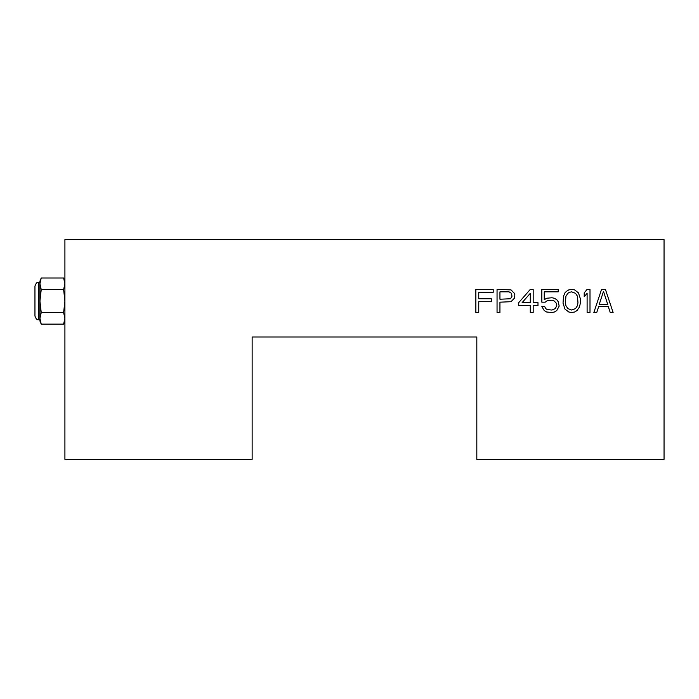 <?xml version="1.0" encoding="UTF-8"?>
<svg xmlns="http://www.w3.org/2000/svg" width="699" height="699" viewBox="0 0 699 699"><rect width="100%" height="100%" fill="white"/><g stroke="black" fill="none" stroke-linecap="round" stroke-linejoin="round"><path stroke-width="1.05" d="M64.911 239.661L64.911 459.339L252.138 459.339L252.138 337.014L476.814 337.014L476.814 459.339L664.05 459.339L664.05 239.661L64.911 239.661M478.745 301.688L478.745 312.514L475.862 312.514L475.862 289.395L493.197 289.395L493.197 292.348L478.745 292.348L478.745 298.744L491.275 298.744L491.275 301.688L478.745 301.688M514.385 293.327L514.866 294.803L514.385 298.246L511.013 301.688L499.942 302.186L499.942 312.514L497.05 312.514L497.05 289.395L511.013 289.884L514.385 293.327M518.719 302.676L530.279 289.395L533.171 289.395L533.171 302.676L537.985 302.676L537.985 305.629L533.171 305.629L533.171 312.514L530.279 312.514L530.279 305.629L518.719 305.629L518.719 302.676M547.134 300.71L545.211 302.186L541.839 302.186L541.839 289.395L558.213 289.395L558.213 291.85L544.25 291.85L544.25 299.722L546.653 298.246L551.957 297.757L554.359 298.246L556.771 299.722L558.213 301.688L559.174 306.118L556.771 310.548L554.359 312.016L551.957 312.514L546.653 312.016L544.25 310.548L541.839 306.608L544.731 306.608L545.692 308.574L547.134 309.561L551.957 310.05L555.321 308.574L556.771 305.629L556.29 303.165L553.879 300.71L551.957 300.212L547.134 300.71M563.027 303.165L563.508 296.28L564.958 292.837L566.4 291.361L568.811 289.884L571.695 289.395L574.587 289.884L578.44 292.837L580.371 298.744L580.371 303.165L579.401 307.097L576.998 310.548L574.587 312.016L571.695 312.514L568.811 312.016L564.958 309.072L563.027 303.165M590 289.395L590 312.514L587.108 312.514L587.108 293.327L584.215 296.769L584.215 292.837L587.108 289.395L590 289.395M601.559 289.395L605.413 289.395L613.119 312.514L610.227 312.514L608.296 306.608L598.667 306.608L596.745 312.514L593.853 312.514L601.559 289.395M499.942 299.233L510.532 298.744L511.983 296.28L511.502 293.327L509.09 291.85L499.942 291.85L499.942 299.233M530.279 293.327L522.092 302.676L530.279 302.676L530.279 293.327M565.919 296.28L565.439 302.676L565.919 305.629L567.841 308.574L571.695 310.05L575.548 308.574L577.479 305.629L577.959 302.676L577.479 296.28L575.548 293.327L571.695 291.85L569.292 292.348L567.841 293.327L565.919 296.28M607.815 304.642L603.482 291.361L599.148 304.642L607.815 304.642M41.224 312.602L39.939 301.068L41.224 289.535L39.939 283.777L41.224 278.01L63.626 278.01L64.911 283.777L63.626 289.535L64.911 301.068L63.626 312.602L64.911 318.368L63.626 324.126L41.224 324.126L39.939 318.368L41.224 312.602L63.626 312.602M64.85 319.548L64.911 318.368M41.224 278.01L39.939 281.094L39.939 318.368L41.224 324.126L39.939 321.042L39.939 318.368L39.939 319.793L38.698 319.793L38.698 282.344C38.174 282.868 36.881 280.902 34.95 286.092L34.95 316.044C36.881 321.234 38.174 319.268 38.698 319.793M41.224 289.535L63.626 289.535M38.698 282.344L39.939 282.344L39.939 283.777M64.911 321.042L63.626 324.126M64.911 281.094L63.626 278.01"/></g></svg>
